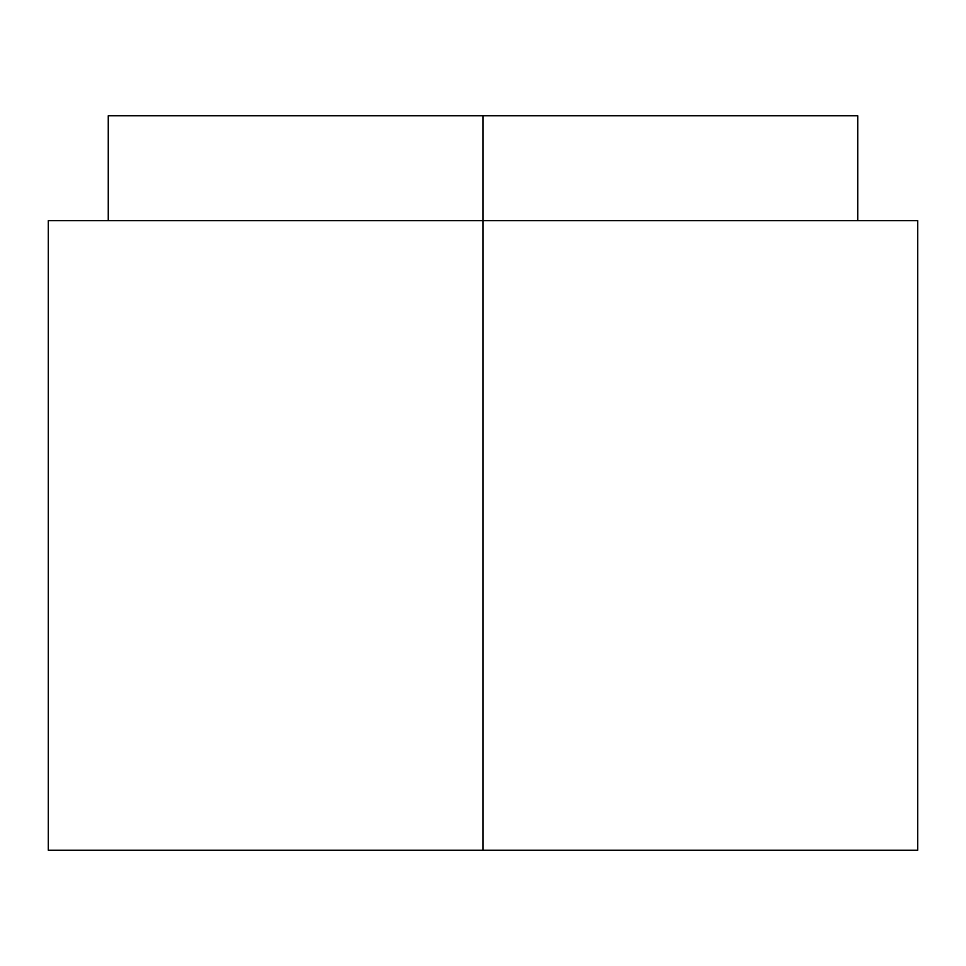 <?xml version="1.0" encoding="UTF-8"?>
<svg xmlns="http://www.w3.org/2000/svg" width="966" height="966" viewBox="0 0 966 966"><rect width="100%" height="100%" fill="white"/><g stroke="black" fill="none" stroke-linecap="round" stroke-linejoin="round"><path stroke-width="1.45" d="M917.7 850.249L48.3 850.249L483 850.249L483 220.683L48.3 220.683L483 220.683L483 115.751L857.736 115.751L483 115.751L483 850.249L917.7 850.249L917.7 220.683L483 220.683L917.7 220.683M483 115.751L108.264 115.751L483 115.751M857.736 220.683L857.736 115.751M48.3 850.249L48.3 220.683M108.264 220.683L108.264 115.751"/></g></svg>
